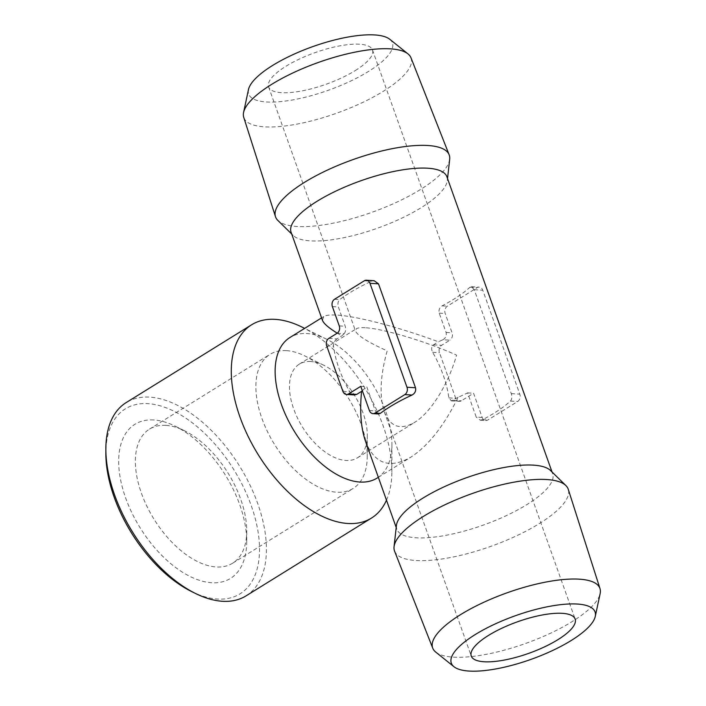 <?xml version="1.0" encoding="UTF-8"?>
<svg xmlns="http://www.w3.org/2000/svg" width="706" height="706" viewBox="0 0 706 706"><rect width="100%" height="100%" fill="white"/><g stroke="black" fill="none" stroke-linecap="round" stroke-linejoin="round"><path stroke-width="0.53" stroke-dasharray="3.53 2.65" d="M365.196 327.734C360.854 327.478 357.933 327.796 356.442 328.696L355.577 331.185C357.739 335.765 368.267 342.331 387.162 350.873C380.216 375.874 379.254 396.19 384.285 411.81C390.303 426.962 400.408 430.501 414.572 422.409C430.686 412.666 448.098 384.788 456.579 355.127C426.671 341.642 383.12 328.59 365.196 327.734M310.746 361.507A55.139 30.473 58.2 0 0 299.309 364.137A55.139 30.473 58.2 0 0 302.477 427.051A55.139 30.473 58.2 0 0 357.43 457.85A55.139 30.473 58.2 0 0 367.296 435.417A55.139 30.473 58.2 0 0 323.789 365.267A55.139 30.473 58.2 0 0 310.746 361.507M446.916 176.8A82.708 25.125 -19.6 0 1 447.313 180.559A82.708 25.125 -19.6 0 1 395.422 221.066A82.708 25.125 -19.6 0 1 310.428 240.87A82.708 25.125 -19.6 0 1 293.166 235.451A82.708 25.125 -19.6 0 1 291.093 232.283M396.428 525.44A82.708 25.125 160.4 0 0 396.825 529.2A82.708 25.125 160.4 0 0 483.16 525.132A82.708 25.125 160.4 0 0 552.648 473.717A82.708 25.125 160.4 0 0 550.574 470.549M322.43 320.277L323.736 316.544C325.96 315.194 330.337 314.708 336.859 315.097C357.307 316.226 399.234 327.249 438.382 341.792A82.708 25.125 160.4 0 0 442.918 339.736L449.916 340.168L441.612 345.313A5.516 4.28 -86.5 0 0 439.467 352.682L455.705 398.281A5.516 4.28 -86.5 0 0 459.279 401.37A5.516 4.28 -86.5 0 0 461.371 400.814L473.576 393.242L482.198 417.458A5.516 4.28 -86.5 0 0 485.772 420.538A5.516 4.28 -86.5 0 0 487.864 419.982L517.639 401.511A5.516 4.28 -86.5 0 0 519.784 394.142L482.78 290.219A5.516 4.28 -86.5 0 0 479.215 287.139A5.516 4.28 -86.5 0 0 477.115 287.695L447.339 306.166A5.516 4.28 -86.5 0 0 445.195 313.535L452.052 332.8A5.516 4.28 -86.5 0 1 449.916 340.168M337.106 333.258L344.104 333.691A82.708 25.125 160.4 0 0 341.801 335.88L337.247 333.17M344.104 333.691C345.658 331.908 346.037 329.428 345.225 326.251L338.368 306.986C337.503 303.845 337.962 301.365 339.745 299.573A82.708 25.125 160.4 0 1 371.497 281.226L374.198 280.759M362.31 390.639A82.708 25.125 -19.6 0 1 366.749 386.703L375.371 410.91L378.513 413.919M365.487 441.206C374.524 463.948 389.668 469.252 410.918 457.117C428.154 445.927 443.897 425.983 458.141 397.284A82.708 25.125 -19.6 0 0 467.601 392.88L476.223 417.087L482.198 417.458M442.918 339.736C445.742 338.042 446.792 335.606 446.077 332.429L439.22 313.164C438.523 310.031 439.494 307.587 442.132 305.839A82.708 25.125 160.4 0 0 469.931 287.254L471.414 286.707L474.255 289.698L511.259 393.621C512.177 396.816 511.903 399.296 510.456 401.07A82.708 25.125 -19.6 0 1 482.657 419.664L480.221 420.149L476.223 417.087M328.811 338.403L336.921 338.906L341.801 335.88M377.11 478.086A82.708 45.705 58.2 0 0 391.909 444.427A82.708 45.705 58.2 0 0 326.649 339.215A82.708 45.705 58.2 0 0 307.084 333.567A82.708 45.705 58.2 0 0 289.928 337.512M458.141 397.284L451.346 400.84L448.857 397.866A82.708 45.705 58.2 0 0 432.619 352.268C431.101 349.143 431.392 346.664 433.502 344.819L438.382 341.792M336.921 338.906C334.565 340.733 333.426 343.16 333.523 346.196A82.708 45.705 58.2 0 0 349.761 391.795L354.412 394.901M394.592 551.201A92.186 28.011 160.4 0 0 490.741 546.4A92.186 28.011 160.4 0 0 568.277 489.355M435.752 652.106A88.771 26.969 160.4 0 0 525.335 643.563A88.771 26.969 160.4 0 0 600.153 593.569M449.687 159.247A92.186 28.011 -19.6 0 1 391.839 204.405A92.186 28.011 -19.6 0 1 297.111 226.476A92.186 28.011 -19.6 0 1 277.864 220.431M410.989 57.813A88.771 26.969 -19.6 0 1 361.922 102.794A88.771 26.969 -19.6 0 1 264.582 126.842A88.771 26.969 -19.6 0 1 243.738 117.364M389.765 39.271A76.301 23.183 -19.6 0 1 355.824 78.534A76.301 23.183 -19.6 0 1 266.506 101.964A76.301 23.183 -19.6 0 1 248.468 89.583M355.259 70.574A55.139 16.75 160.4 0 0 372.486 49.958A55.139 16.75 160.4 0 0 314.929 52.668A55.139 16.75 160.4 0 0 268.607 86.944A55.139 16.75 160.4 0 0 301.744 90.95A55.139 16.75 160.4 0 0 355.259 70.574M191.732 591.61A108.848 60.16 58.2 0 0 256.243 522.581A108.848 60.16 58.2 0 0 147.907 403.655A108.848 60.16 58.2 0 0 105.847 453.146M153.705 419.964A90.677 50.117 58.2 0 0 121.767 485.128A90.677 50.117 58.2 0 0 192.553 577.649A90.677 50.117 58.2 0 0 246.712 541.511A90.677 50.117 58.2 0 0 175.159 426.15A90.677 50.117 58.2 0 0 153.705 419.964M246.085 595.846A113.719 62.852 58.2 0 0 249.747 484.581A113.719 62.852 58.2 0 0 149.796 397.143A113.719 62.852 58.2 0 0 126.197 402.57M386.482 500.166A113.719 62.852 58.2 0 0 391.839 471.793A113.719 62.852 58.2 0 0 302.106 327.116M467.601 392.88L473.576 393.242M360.775 386.332L366.749 386.703M165.839 425.374A78.878 43.595 58.2 0 0 149.469 429.133A78.878 43.595 58.2 0 0 153.996 519.148A78.878 43.595 58.2 0 0 232.627 563.203A78.878 43.595 58.2 0 0 246.738 531.106A78.878 43.595 58.2 0 0 184.495 430.757A78.878 43.595 58.2 0 0 165.839 425.374M286.345 350.626A78.878 43.595 58.2 0 0 269.974 354.386A78.878 43.595 58.2 0 0 274.51 444.401A78.878 43.595 58.2 0 0 353.132 488.455A78.878 43.595 58.2 0 0 367.244 456.358A78.878 43.595 58.2 0 0 305.001 356.009A78.878 43.595 58.2 0 0 286.345 350.626M453.261 400.311L461.371 400.814M448.857 397.866L455.705 398.281M432.619 352.268L439.467 352.682M433.502 344.819L441.612 345.313M474.255 289.698L482.78 290.219M511.259 393.621L519.784 394.142M510.456 401.07L517.639 401.511M482.657 419.664L487.864 419.982M446.077 332.429L452.052 332.8M439.22 313.164L445.195 313.535M442.132 305.839L447.339 306.166M469.931 287.254L477.115 287.695M364.314 280.785L371.497 281.226M334.538 299.256L339.745 299.573M332.394 306.625L338.368 306.986M339.251 325.89L345.225 326.251M369.397 410.548L375.371 410.91M326.666 345.781L333.523 346.196M342.904 391.371L349.761 391.795M357.43 457.85L414.572 422.409M299.309 364.137L356.442 328.696M396.198 527.461L396.825 529.2M552.03 471.979L552.648 473.717M378.345 477.318L410.918 457.117M321.574 317.885L323.736 316.544M447.313 180.559L447.542 178.539M293.166 235.451L291.71 234.021M326.649 339.215L304.657 328.378M391.909 444.427L391.839 471.793M451.346 400.876L459.279 401.37M480.221 420.194L485.772 420.538M471.423 286.662L479.215 287.139M184.495 430.757L175.159 426.15M246.738 531.106L246.712 541.511M232.627 563.203L353.132 488.455M149.469 429.133L269.974 354.386M323.789 365.267L305.001 356.009M367.296 435.417L367.244 456.358M268.607 86.944L355.577 331.185M384.285 411.81L471.255 656.042M372.486 49.958L575.134 619.056"/><path stroke-width="1.06" d="M337.247 333.17C328.59 327.813 323.648 323.516 322.43 320.277L291.093 232.283A82.708 25.125 -19.6 0 1 337.256 190.444A82.708 25.125 -19.6 0 1 427.58 168.204A82.708 25.125 -19.6 0 1 446.916 176.8L552.03 471.979M595.273 616.417L600.153 593.569A88.771 26.969 160.4 0 0 600.003 588.636L568.277 489.355A92.186 28.011 160.4 0 0 565.877 485.569L550.574 470.549A82.708 25.125 160.4 0 0 533.312 465.13A82.708 25.125 160.4 0 0 448.319 484.934A82.708 25.125 160.4 0 0 396.428 525.44L394.054 546.753A92.186 28.011 160.4 0 0 394.592 551.201L432.752 648.187A88.771 26.969 160.4 0 0 435.752 652.106L453.976 666.729A76.301 23.183 160.4 0 0 530.974 659.386A76.301 23.183 160.4 0 0 595.273 616.417A76.301 23.183 160.4 0 0 577.234 604.036A76.301 23.183 160.4 0 0 487.917 627.466A76.301 23.183 160.4 0 0 453.976 666.729M369.979 283.309A5.516 4.28 -86.5 0 0 366.414 280.229A5.516 4.28 -86.5 0 0 364.314 280.785L334.538 299.256A5.516 4.28 -86.5 0 0 332.394 306.625L339.251 325.89A5.516 4.28 -86.5 0 1 337.106 333.258L328.811 338.403A5.516 4.28 -86.5 0 0 326.666 345.781L342.904 391.371A5.516 4.28 -86.5 0 0 346.469 394.46A5.516 4.28 -86.5 0 0 348.57 393.904L360.775 386.332L369.397 410.548A5.516 4.28 -86.5 0 0 372.962 413.628A5.516 4.28 -86.5 0 0 375.062 413.072L404.838 394.601A5.516 4.28 -86.5 0 0 406.983 387.232L369.979 283.309L378.504 283.83L374.198 280.759M378.504 283.83L415.507 387.753C416.152 390.939 414.987 393.366 412.03 395.042A82.708 25.125 -19.6 0 0 380.278 413.389L378.513 413.919M354.412 394.901L356.689 394.398L361.569 391.371A82.708 25.125 -19.6 0 1 362.31 390.639M361.569 391.371C359.636 411.501 360.942 428.11 365.487 441.206L396.198 527.461M321.574 317.885L289.928 337.512A82.708 45.705 58.2 0 0 294.676 431.895A82.708 45.705 58.2 0 0 377.11 478.086L378.345 477.318M565.877 485.569A92.186 28.011 160.4 0 0 546.629 479.524A92.186 28.011 160.4 0 0 451.902 501.595A92.186 28.011 160.4 0 0 394.054 546.753M600.003 588.636A88.771 26.969 160.4 0 0 579.158 579.158A88.771 26.969 160.4 0 0 481.827 603.206A88.771 26.969 160.4 0 0 432.752 648.187M557.899 639.671A55.139 16.75 160.4 0 0 575.134 619.056A55.139 16.75 160.4 0 0 517.577 621.765A55.139 16.75 160.4 0 0 471.255 656.042A55.139 16.75 160.4 0 0 504.384 660.048A55.139 16.75 160.4 0 0 557.899 639.671M291.71 234.021L277.864 220.431A92.186 28.011 -19.6 0 1 275.464 216.645A92.186 28.011 -19.6 0 1 353 159.6A92.186 28.011 -19.6 0 1 449.148 154.799A92.186 28.011 -19.6 0 1 449.687 159.247L447.542 178.539M275.464 216.645L243.738 117.364A88.771 26.969 -19.6 0 1 243.588 112.43A88.771 26.969 -19.6 0 1 318.406 62.437A88.771 26.969 -19.6 0 1 407.989 53.894A88.771 26.969 -19.6 0 1 410.989 57.813L449.148 154.799M243.588 112.43L248.468 89.583A76.301 23.183 -19.6 0 1 312.767 46.614A76.301 23.183 -19.6 0 1 389.765 39.271L407.989 53.894M304.657 328.378L302.106 327.116A113.719 62.852 58.2 0 0 275.208 319.359A113.719 62.852 58.2 0 0 251.61 324.786L126.197 402.57A113.719 62.852 58.2 0 0 105.856 448.839L105.847 453.146A108.848 60.16 58.2 0 0 191.732 591.61L195.588 593.517A113.719 62.852 58.2 0 0 246.085 595.846L371.497 518.063A113.719 62.852 58.2 0 0 386.482 500.166M105.856 448.839A113.719 62.852 58.2 0 0 195.588 593.517M251.61 324.786A113.719 62.852 58.2 0 0 258.149 454.549A113.719 62.852 58.2 0 0 371.497 518.063M375.062 413.072L380.278 413.389M404.838 394.601L412.03 395.042M406.983 387.232L415.507 387.753M348.57 393.904L356.689 394.398M366.414 280.229L374.206 280.706M372.962 413.628L378.513 413.963M346.469 394.46L354.412 394.945"/></g></svg>
